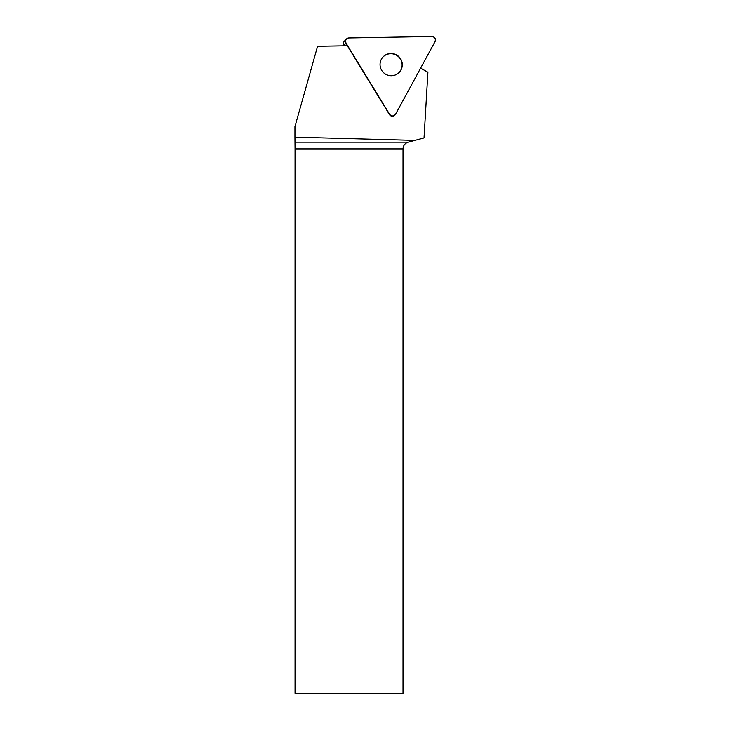 <?xml version="1.0" encoding="UTF-8"?>
<svg xmlns="http://www.w3.org/2000/svg" width="730" height="730" viewBox="0 0 730 730"><rect width="100%" height="100%" fill="white"/><g stroke="black" fill="none" stroke-linecap="round" stroke-linejoin="round"><path stroke-width="1.09" d="M344.231 45.808L343.93 45.324A3.449 3.404 -136 0 1 344.377 41.172L346.485 38.982A3.449 3.404 44 0 0 346.047 43.143L389.628 114.354A3.449 3.404 44 0 0 395.56 114.254L435.062 41.583A3.449 3.404 44 0 0 431.95 36.5L348.867 37.951A3.449 3.404 44 0 0 346.485 38.982M400.66 58.902A11.187 11.069 44 0 0 383.131 56.858A11.187 11.069 44 0 0 383.496 72.589A11.187 11.069 44 0 0 400.66 58.902M420.599 68.191L427.917 72.224L424.039 137.933L414.877 140.388L294.938 137.167L294.947 126.555L317.568 46.273L347.334 45.762L389.437 114.555A3.449 3.404 44 0 0 394.83 115.185L395.021 114.984M403.024 148.902L295.048 148.902L295.048 693.5L403.024 693.5L403.024 148.902C403.234 145.507 404.949 143.272 408.17 142.186L414.877 140.388M295.048 148.902L294.938 137.167M383.04 56.958A11.187 11.069 -136 0 1 400.469 59.103A11.187 11.069 -136 0 1 399.137 72.507M346.047 43.143L389.628 114.354C391.672 116.508 393.643 116.471 395.56 114.254L435.062 41.583C435.883 38.763 434.852 37.066 431.95 36.5L348.867 37.951C346.002 38.617 345.062 40.351 346.047 43.143L343.93 45.324M295.02 142.186L408.17 142.186"/></g></svg>
